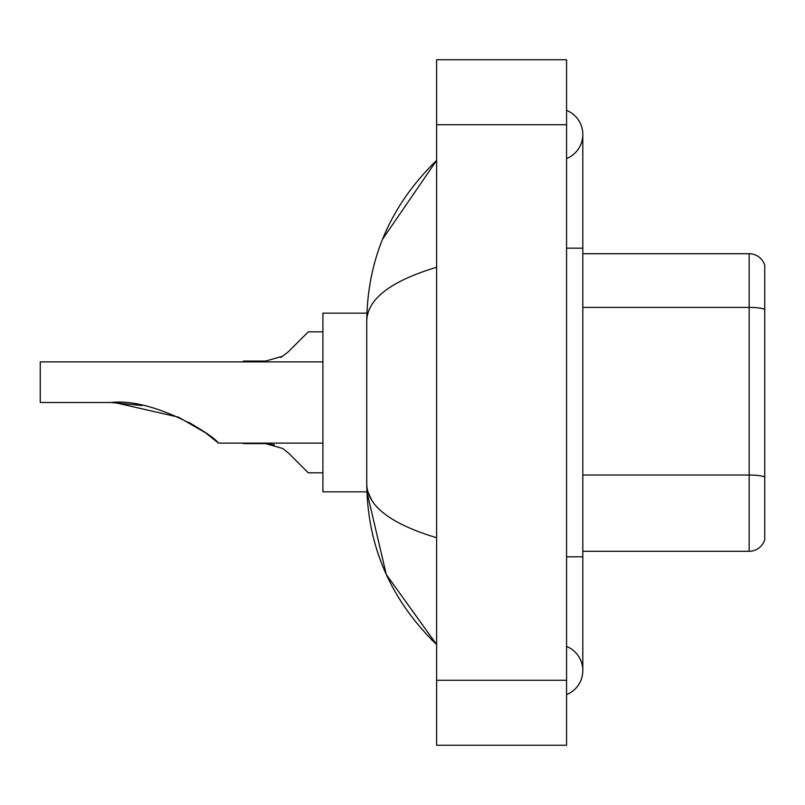 <?xml version="1.0" encoding="UTF-8"?>
<svg xmlns="http://www.w3.org/2000/svg" width="805" height="805" viewBox="0 0 805 805"><rect width="100%" height="100%" fill="white"/><g stroke="black" fill="none" stroke-linecap="round" stroke-linejoin="round"><path stroke-width="1.21" d="M566.569 556.819L582.81 556.819L582.81 134.465A25.991 25.991 0 0 1 566.569 158.565A25.991 25.991 0 0 0 566.569 110.376A25.991 25.991 0 0 1 582.81 134.465A25.991 25.991 0 0 0 566.569 110.376A25.991 25.991 0 0 1 582.81 134.465M566.569 694.624A25.991 25.991 0 0 0 566.569 646.435A25.991 25.991 0 0 1 566.569 694.624A25.991 25.991 0 0 0 582.81 670.535A25.991 25.991 0 0 1 566.569 694.624M436.612 267.26C390.667 281.116 367.382 299.007 366.758 320.954L366.758 484.047C367.281 505.912 390.566 523.813 436.612 537.74M436.612 745.259L566.569 745.259L566.569 59.741L436.612 59.741L436.612 745.259M366.758 320.954C367.462 258.486 390.737 204.983 436.612 160.457L382.576 239.176M366.899 313.155L322.906 313.155L322.906 491.845L366.899 491.845L386.269 574.468L436.612 644.543C390.737 600.007 367.452 546.514 366.758 484.047M371.638 499.965L367.915 491.845M764.75 265.398A16.241 16.241 0 0 0 749.153 253.706A16.241 16.241 0 0 1 764.75 265.398L764.75 539.602A16.241 16.241 0 0 1 749.153 551.294L582.81 551.294M764.75 309.422A16.241 2.817 180 0 0 749.153 307.399L749.153 253.706L582.81 253.706M764.75 309.653L764.75 477.073A16.241 2.817 180 0 0 749.153 475.041L749.153 307.399L582.81 307.399M218.487 443.112L205.366 432.688L178.388 417.121L114.592 402.54L178.388 417.121L205.366 432.688L218.487 443.112L322.906 443.112M188.773 422.303L201.642 430.112L189.185 422.524M142.233 405.519L111.04 402.5C152.226 397.69 211.333 433.221 218.487 443.112C211.031 432.999 152.195 397.74 111.04 402.5L141.871 405.448M322.906 361.888L40.25 361.888L40.25 402.5L111.04 402.5M288.562 453.114L308.285 472.837L288.562 453.114L308.285 472.837L288.562 453.114L308.285 472.837L288.562 453.114L308.285 472.837L288.562 453.114L308.285 472.837L288.562 453.114L282.696 448.476L288.562 453.114M243.301 443.112L265.59 443.595L274.475 444.833L265.59 443.595L243.301 443.595L265.58 443.595L274.475 444.833L265.59 443.595L243.301 443.595L265.58 443.595L282.696 448.476M322.906 472.837L308.285 472.837L300.164 464.716M274.475 444.833L265.59 443.595M288.562 351.564L308.285 331.841L288.562 351.564L308.285 331.841L288.562 351.564L308.285 331.841L288.562 351.564L308.285 331.841L288.562 351.564L308.285 331.841L288.562 351.564L282.696 356.202L288.562 351.564M280.613 357.39L282.696 356.202L265.59 361.073L243.301 361.073L243.301 361.888M300.164 339.962L308.285 331.841L322.906 331.841M566.569 248.181L582.81 248.181M436.612 680.275L566.569 680.275M436.612 124.725L566.569 124.725M749.153 551.294L749.153 475.041L582.81 475.041M582.81 556.819L582.81 670.535M436.612 160.457L430.957 165.911M436.612 644.543L430.957 639.09"/></g></svg>
